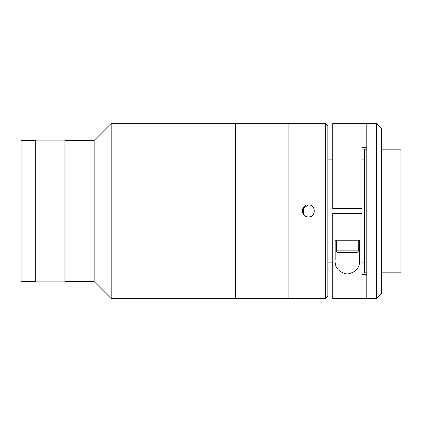 <?xml version="1.0" encoding="UTF-8"?>
<svg xmlns="http://www.w3.org/2000/svg" width="422" height="422" viewBox="0 0 422 422"><rect width="100%" height="100%" fill="white"/><g stroke="black" fill="none" stroke-linecap="round" stroke-linejoin="round"><path stroke-width="0.63" d="M64.925 140.885L35.706 140.885M64.925 281.115L35.706 281.115M35.706 281.606L35.706 140.394L21.1 140.394L21.1 281.606L35.706 281.606M94.138 281.606L94.138 140.394L64.925 140.394L64.925 281.606L94.138 281.606L111.181 298.644L111.181 123.356L94.138 140.394M325.425 298.644L325.425 123.356L327.862 125.788L327.862 296.212L325.425 298.644L235.344 298.644L235.344 123.356L111.181 123.356M325.425 123.356L288.906 123.356L288.906 298.644L288.906 123.356L235.344 123.356L235.344 298.639L111.181 298.644M303.513 214.65L303.513 207.35M306.055 216.623L308.387 217.087C300.533 217.462 300.533 204.543 308.387 204.913L302.764 208.658M304.083 215.304L306.029 216.613M308.387 204.913C316.226 204.533 316.252 217.457 308.387 217.087L310.729 216.618M312.702 215.289L314.005 213.337M314.01 213.321L314.015 208.695M364.381 262.125L361.944 262.125M376.556 123.356L381.425 128.225L381.425 293.775L376.556 298.644L376.556 123.356L366.813 123.356L366.813 298.644L332.731 298.644L332.731 213.437L332.731 267.975L332.731 262.125L327.862 262.125M364.381 159.875L361.944 159.875M332.731 208.563L332.731 123.356L361.944 123.356L361.944 208.563L332.731 208.563L332.731 154.025L332.731 159.875L327.862 159.875M381.425 272.839L400.9 272.839L400.9 149.161L381.425 149.161M366.813 149.161L364.381 149.161L364.381 272.839L366.813 272.839M376.556 298.644L366.813 298.644M361.944 123.356L366.813 123.356M361.944 147.7L366.813 147.7M366.813 274.3L361.944 274.3M361.944 298.644L361.944 213.437L332.731 213.437M359.512 259.446C360.193 267.406 356.152 272.28 347.39 274.068C338.576 272.354 334.498 267.485 335.163 259.446L335.163 240.213L359.512 240.213L359.512 259.446M336.381 250.868L336.381 240.213L358.294 240.213L358.294 250.868A1.519 1.519 0 0 1 356.775 252.388L337.906 252.388A1.519 1.519 0 0 1 336.381 250.868L358.294 250.868"/></g></svg>
